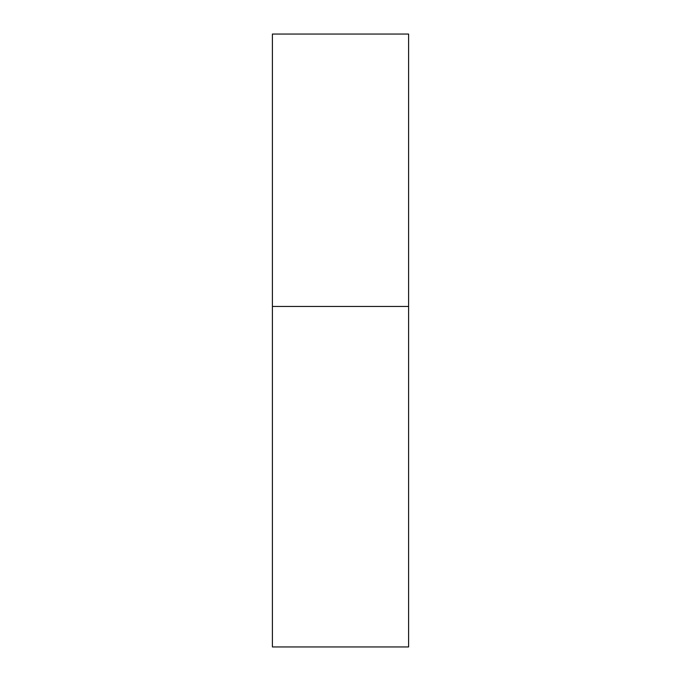 <?xml version="1.0" encoding="UTF-8"?>
<svg xmlns="http://www.w3.org/2000/svg" width="681" height="681" viewBox="0 0 681 681"><rect width="100%" height="100%" fill="white"/><g stroke="black" fill="none" stroke-linecap="round" stroke-linejoin="round"><path stroke-width="1.02" d="M272.4 306.45L408.6 306.45L408.6 34.05L272.4 34.05L272.4 646.95L408.6 646.95L408.6 306.45L272.4 306.45"/></g></svg>
